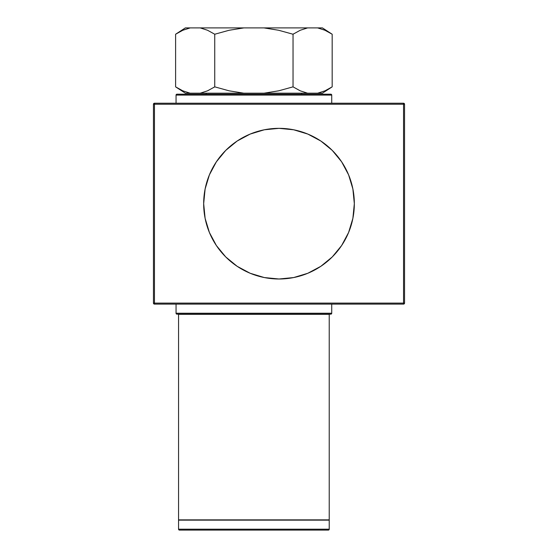 <?xml version="1.0" encoding="UTF-8"?>
<svg xmlns="http://www.w3.org/2000/svg" width="558" height="558" viewBox="0 0 558 558"><rect width="100%" height="100%" fill="white"/><g stroke="black" fill="none" stroke-linecap="round" stroke-linejoin="round"><path stroke-width="0.84" d="M182.78 90.821L175.603 86.853L181.141 90.047M185.347 93.186L175.603 86.853L175.603 34.233L175.603 86.853L185.347 93.186L190.125 93.186L182.801 90.828L175.603 86.853L182.801 90.828L190.125 93.186L200.231 93.186L207.569 90.821L200.231 93.186L185.347 93.186M324.972 30.265L332.177 34.233L326.618 31.039M301.599 94.19L301.599 93.186L301.599 94.19M206.181 93.186L206.181 94.19L206.181 93.186M330.824 94.19L176.956 94.19A0.907 0.907 0 0 0 176.049 95.097L331.731 95.097A0.907 0.907 0 0 0 330.824 94.19A0.907 0.907 0 0 1 331.731 95.097L176.049 95.097L176.049 103.23L176.049 95.097A0.907 0.907 0 0 1 176.956 94.19L330.824 94.19M331.731 103.23L331.731 95.097L331.731 103.23M331.731 313.247L331.731 304.11L331.731 313.247L176.049 313.247L331.731 313.247A0.907 0.907 0 0 1 330.824 314.154A0.907 0.907 0 0 0 331.731 313.247M176.049 304.11L176.049 313.247A0.907 0.907 0 0 0 176.956 314.154L330.824 314.154L176.956 314.154A0.907 0.907 0 0 1 176.049 313.247L176.049 304.11M329.22 529.193L178.56 529.193A0.907 0.907 0 0 0 179.467 530.1L328.313 530.1A0.907 0.907 0 0 0 329.22 529.193L329.22 520.147L178.56 520.147L178.56 529.193L329.22 529.193A0.907 0.907 0 0 1 328.313 530.1L179.467 530.1A0.907 0.907 0 0 1 178.56 529.193L178.56 520.147L329.22 520.147L178.56 520.147L329.22 519.868L178.56 519.868L329.22 519.868L329.22 314.342L178.56 314.342L178.56 519.868L178.56 314.342L329.129 314.252L178.56 314.342L329.22 314.342L329.22 529.193M328.216 314.252L329.129 314.252M250.151 134.087A75.33 75.33 0 0 0 237.164 141.028L225.732 150.402L216.364 161.82L209.403 174.842L205.121 188.974L203.67 203.67A75.33 75.33 0 0 1 279 128.34A75.33 75.33 0 0 1 354.33 203.67A75.33 75.33 0 0 0 348.604 174.856M348.59 174.835A75.33 75.33 0 0 0 307.849 134.087M307.807 134.066A75.33 75.33 0 0 0 250.193 134.066M307.828 134.073L320.85 141.034L332.268 150.402L320.85 141.034L307.828 134.073L293.696 129.791L279 128.34L264.304 129.791L250.172 134.073L237.15 141.034A75.33 75.33 0 0 0 209.41 174.835M279 128.34L288.828 128.982M349.503 177.137L352.879 188.974L348.597 174.842L341.636 161.82L332.268 150.402M209.41 232.505A75.33 75.33 0 0 0 237.136 266.299L225.732 256.938L237.15 266.305L250.172 273.267L264.304 277.549L279 279L269.172 278.358M208.497 230.203L205.121 218.366L209.403 232.498L216.364 245.52L225.732 256.938M403.546 103.23L154.454 103.23L153.45 104.234A1.004 1.004 0 0 1 154.454 103.23L154.454 104.234L403.546 104.234L403.546 303.106L154.454 303.106L154.454 103.23L403.546 103.23A1.004 1.004 0 0 1 404.55 104.234A1.004 1.004 0 0 0 403.546 103.23L403.546 104.234L403.546 103.23M279 279L293.696 277.549L307.828 273.267L320.85 266.305L332.268 256.938L341.636 245.52L348.597 232.498L352.879 218.366L354.33 203.67L352.879 188.974M354.33 203.67A75.33 75.33 0 0 1 279 279A75.33 75.33 0 0 1 203.67 203.67L205.121 218.366M154.454 104.234L403.546 104.234L403.546 304.11L154.454 304.11L154.454 303.106L153.45 303.106L154.454 303.106L154.454 304.11A1.004 1.004 0 0 1 153.45 303.106A1.004 1.004 0 0 0 154.454 304.11L403.546 304.11L403.546 303.106L154.454 303.106L154.454 104.234L153.45 104.234L154.454 104.234L153.45 104.234L153.45 303.106L153.45 104.234M404.55 303.106L404.55 104.234L403.546 104.234L404.55 104.234L404.55 303.106L403.546 303.106L404.55 303.106A1.004 1.004 0 0 1 403.546 304.11L404.55 303.106M203.67 203.67A75.33 75.33 0 0 0 209.396 232.484M250.172 273.267L237.15 266.305A75.33 75.33 0 0 0 250.151 273.253M250.193 273.274A75.33 75.33 0 0 0 307.807 273.274M307.849 273.253A75.33 75.33 0 0 0 348.59 232.505M307.828 273.267L320.85 266.305M250.172 134.073L237.15 141.034M178.651 314.252L179.564 314.252M182.829 30.251L190.173 27.9L185.361 27.9L190.173 27.9L182.808 30.265L175.603 34.233L182.808 30.265L190.173 27.9L200.183 27.9L207.527 30.251L214.746 34.233L229.087 30.278L243.881 27.9L263.899 27.9L278.582 30.251L293.034 34.233L300.232 30.265L307.598 27.9L317.607 27.9L324.951 30.251L332.177 34.233L332.177 86.853L325 90.821L317.655 93.186L307.549 93.186L300.232 90.828L293.034 86.853L293.034 34.233L278.651 30.265L293.034 34.233L293.034 86.853L300.218 90.821L293.034 86.853L278.742 90.808L263.997 93.186L278.693 90.814L263.997 93.186L243.783 93.186L229.15 90.828L214.746 86.853L229.087 90.814L214.746 86.853L207.569 90.821L200.231 93.186L317.655 93.186L324.979 90.828M190.173 27.9L307.598 27.9L300.239 30.258L307.598 27.9L322.419 27.9L317.607 27.9L324.951 30.251L332.177 34.233L322.419 27.9M317.655 93.186L322.433 93.186L317.655 93.186L325 90.821L332.177 86.853L332.177 34.233M243.881 27.9L229.129 30.265L243.881 27.9L200.183 27.9L207.527 30.251L214.746 34.233L207.541 30.258L214.746 34.233L214.746 86.853L214.746 34.233L229.087 30.278L243.881 27.9M293.034 34.233L300.253 30.251L307.598 27.9L263.899 27.9L278.582 30.251L293.034 34.233L293.85 33.71M214.746 86.853L207.569 90.821L200.231 93.186L243.783 93.186L229.15 90.828L214.746 86.853L213.93 87.376M300.232 90.828L293.034 86.853L278.742 90.808L263.997 93.186L307.549 93.186L300.232 90.828M175.603 34.233L185.361 27.9M332.177 86.853L322.433 93.186"/></g></svg>
